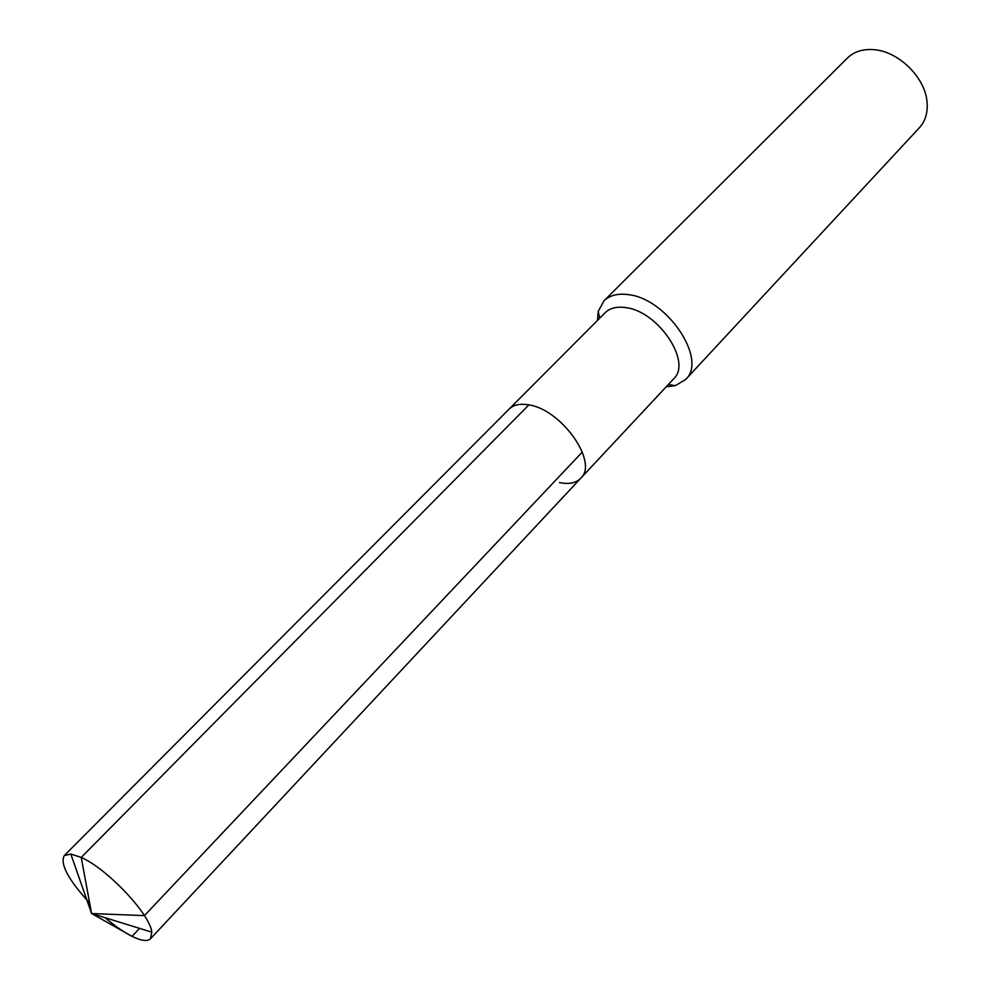 <?xml version="1.0" encoding="UTF-8"?>
<svg xmlns="http://www.w3.org/2000/svg" width="990" height="990" viewBox="0 0 990 990"><rect width="100%" height="100%" fill="white"/><g stroke="black" fill="none" stroke-linecap="round" stroke-linejoin="round"><path stroke-width="1.49" d="M559.486 482.551C568.879 484.518 575.97 483.083 580.759 478.244L673.633 378.848C692.443 362.154 657.867 310.613 625.197 307.544C616.535 306.417 609.852 308.15 605.125 312.741L509.108 409.105C513.587 404.762 520.183 403.363 528.883 404.898C561.664 409.538 598.764 462.602 580.759 478.244C598.764 462.602 561.664 409.538 528.883 404.898C520.183 403.363 513.587 404.762 509.108 409.105L64.276 855.583L70.822 854.048L81.23 857.427L528.883 404.898M666.233 386.768L675.192 385.692L685.575 379.566C708.048 359.58 666.79 298.015 627.796 294.575C617.537 293.3 609.605 295.379 603.974 300.836L598.22 311.429L597.477 320.426M603.974 300.836L847.291 58.15C853.417 52.173 861.461 49.302 871.423 49.525L873.217 49.624C897.868 50.837 924.895 76.911 926.999 101.5C928.038 112.217 925.514 120.953 919.401 127.722L685.575 379.566M582.33 452.022L144.441 915.626L91.6 913.535L132.041 936.354C141.285 940.884 147.436 941.688 150.492 938.768L151.792 932.159C150.356 914.488 107.366 868.824 81.23 857.427L91.6 913.535L132.041 936.354C123.837 932.209 114.865 925.996 105.15 917.73M89.669 903.066C68.31 879.788 59.846 863.961 64.276 855.583M132.041 936.354L139.565 928.373M668.361 384.479L675.192 385.692M599.68 318.211L598.22 311.429M70.822 854.048L91.6 913.535L151.792 932.159M580.759 478.244L150.492 938.768"/></g></svg>
